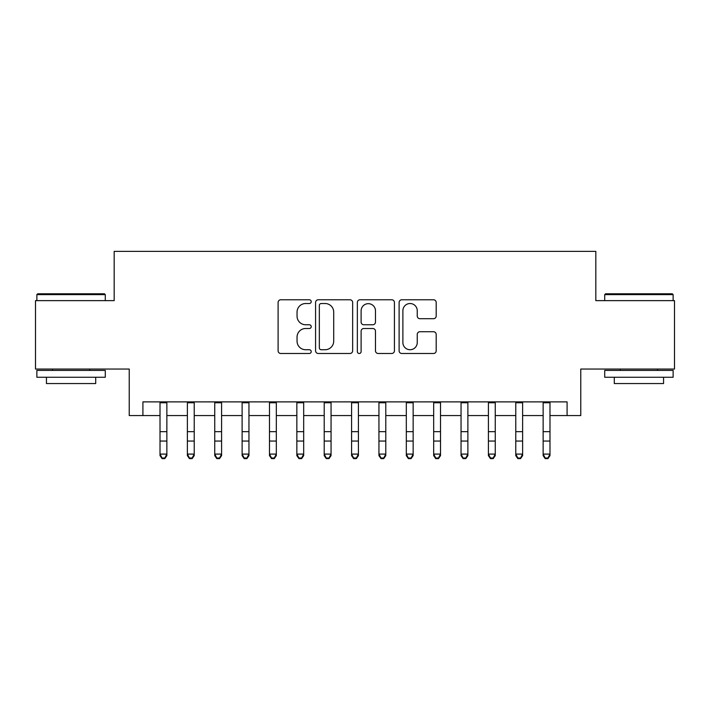 <?xml version="1.0" encoding="UTF-8"?>
<svg xmlns="http://www.w3.org/2000/svg" width="710" height="710" viewBox="0 0 710 710"><rect width="100%" height="100%" fill="white"/><g stroke="black" fill="none" stroke-linecap="round" stroke-linejoin="round"><path stroke-width="1.06" d="M311.22 301.652A1.881 1.881 0 0 0 309.338 299.771L280.796 299.771A2.689 2.689 0 0 0 278.107 302.451L278.107 350.802A2.689 2.689 0 0 0 280.796 353.491L309.338 353.491A1.881 1.881 0 0 0 311.22 351.61A1.881 1.881 0 0 0 309.338 349.728L305.637 349.728A8.6 8.6 0 0 1 297.046 341.137L297.046 337.108A8.6 8.6 0 0 1 305.637 328.508L309.338 328.508A1.881 1.881 0 0 0 311.22 326.627A1.881 1.881 0 0 0 309.338 324.754L305.637 324.754A8.6 8.6 0 0 1 297.046 316.154L297.046 312.125A8.6 8.6 0 0 1 305.637 303.525L309.338 303.525A1.881 1.881 0 0 0 311.22 301.652M433.499 318.71A2.689 2.689 0 0 0 436.188 316.021L436.188 302.451A2.689 2.689 0 0 0 433.499 299.771L401.807 299.771A2.689 2.689 0 0 0 399.118 302.451L399.118 350.802A2.689 2.689 0 0 0 401.807 353.491L433.499 353.491A2.689 2.689 0 0 0 436.188 350.802L436.188 334.419A2.689 2.689 0 0 0 433.499 331.73L419.938 331.73A2.689 2.689 0 0 0 417.249 334.419L417.249 342.548A7.189 7.189 0 0 1 410.069 349.728A7.189 7.189 0 0 1 402.881 342.548L402.881 310.714A7.189 7.189 0 0 1 410.069 303.525A7.189 7.189 0 0 1 417.249 310.714L417.249 316.021A2.689 2.689 0 0 0 419.938 318.71L433.499 318.71M142.914 415.572L142.914 401.887L567.086 401.887L567.086 415.572L580.771 415.572L580.771 369.049L674.5 369.049L674.5 300.632L595.823 300.632L595.823 251.375L114.177 251.375L114.177 300.632L35.5 300.632L35.5 369.049L129.229 369.049L129.229 415.572L160.016 415.572M352.648 302.451A2.689 2.689 0 0 0 349.959 299.771L318.266 299.771A2.689 2.689 0 0 0 315.577 302.451L315.577 350.802A2.689 2.689 0 0 0 318.266 353.491L349.959 353.491A2.689 2.689 0 0 0 352.648 350.802L352.648 302.451M360.041 299.771L391.734 299.771A2.689 2.689 0 0 1 394.423 302.451L394.423 350.802A2.689 2.689 0 0 1 391.734 353.491L378.173 353.491A2.689 2.689 0 0 1 375.483 350.802L375.483 331.197A2.689 2.689 0 0 0 372.794 328.508L363.795 328.508A2.689 2.689 0 0 0 361.115 331.197L361.115 351.61A1.881 1.881 0 0 1 359.233 353.491A1.881 1.881 0 0 1 357.352 351.61L357.352 302.451A2.689 2.689 0 0 1 360.041 299.771M166.859 415.572L187.378 415.572M194.22 415.572L214.748 415.572M221.591 415.572L242.119 415.572M248.953 415.572L269.48 415.572M276.323 415.572L296.851 415.572M303.685 415.572L324.213 415.572M331.055 415.572L351.583 415.572M358.417 415.572L378.945 415.572M385.787 415.572L406.315 415.572M413.149 415.572L433.677 415.572M440.519 415.572L461.047 415.572M467.881 415.572L488.409 415.572M495.252 415.572L515.779 415.572M522.622 415.572L543.141 415.572M549.984 415.572L567.086 415.572M321.222 303.525A1.881 1.881 0 0 0 319.34 305.406L319.34 347.847A1.881 1.881 0 0 0 321.222 349.728L325.118 349.728A8.6 8.6 0 0 0 333.709 341.137L333.709 312.125A8.6 8.6 0 0 0 325.118 303.525L321.222 303.525M375.483 310.847A7.189 7.189 0 0 0 368.295 303.667A7.189 7.189 0 0 0 361.115 310.847L361.115 322.065A2.689 2.689 0 0 0 363.795 324.754L372.794 324.754A2.689 2.689 0 0 0 375.483 322.065L375.483 310.847M166.859 401.887L166.859 455.616L164.809 458.624L164.809 458.021L162.066 458.021L162.066 458.624L164.809 458.624M160.016 401.887L160.016 454.089L166.859 454.089L164.809 458.021M162.066 458.624L160.016 455.616L160.016 454.089L162.066 458.021M37.692 293.789L104.459 293.789L105.284 294.614L36.867 294.614L37.692 293.789M71.08 377.258L36.867 377.258L36.867 370.416L105.284 370.416L105.284 377.258L71.08 377.258M95.708 377.258L95.708 383.551L46.443 383.551L46.443 377.258M605.541 293.789L672.308 293.789L673.133 294.614L604.716 294.614L605.541 293.789M638.92 377.258L604.716 377.258L604.716 370.416L673.133 370.416L673.133 377.258L638.92 377.258M663.557 377.258L663.557 383.551L614.292 383.551L614.292 377.258M187.378 455.616L189.437 458.624L187.378 455.616L187.378 454.089L194.22 454.089L194.22 455.616L192.17 458.624L192.17 458.021L189.437 458.021L189.437 458.624L192.17 458.624M214.748 455.616L216.798 458.624L214.748 455.616L214.748 454.089L221.591 454.089L221.591 455.616L219.541 458.624L219.541 458.021L216.798 458.021L216.798 458.624L219.541 458.624M242.119 455.616L244.169 458.624L242.119 455.616L242.119 454.089L248.953 454.089L248.953 455.616L246.902 458.624L246.902 458.021L244.169 458.021L244.169 458.624L246.902 458.624M269.48 455.616L271.531 458.624L269.48 455.616L269.48 454.089L276.323 454.089L276.323 455.616L274.273 458.624L274.273 458.021L271.531 458.021L271.531 458.624L274.273 458.624M194.22 401.887L194.22 454.089L192.17 458.021M187.378 401.887L187.378 454.089L189.437 458.021M221.591 401.887L221.591 454.089L219.541 458.021M214.748 401.887L214.748 454.089L216.798 458.021M248.953 401.887L248.953 454.089L246.902 458.021M242.119 401.887L242.119 454.089L244.169 458.021M276.323 401.887L276.323 454.089L274.273 458.021M269.48 401.887L269.48 454.089L271.531 458.021M296.851 455.616L298.901 458.624L296.851 455.616L296.851 454.089L303.685 454.089L303.685 455.616L301.635 458.624L301.635 458.021L298.901 458.021L298.901 458.624L301.635 458.624M303.685 401.887L303.685 454.089L301.635 458.021M296.851 401.887L296.851 454.089L298.901 458.021M324.213 455.616L326.263 458.624L324.213 455.616L324.213 454.089L331.055 454.089L331.055 455.616L329.005 458.624L329.005 458.021L326.263 458.021L326.263 458.624L329.005 458.624M331.055 401.887L331.055 454.089L329.005 458.021M324.213 401.887L324.213 454.089L326.263 458.021M351.583 455.616L353.633 458.624L351.583 455.616L351.583 454.089L358.417 454.089L358.417 455.616L356.367 458.624L356.367 458.021L353.633 458.021L353.633 458.624L356.367 458.624M358.417 401.887L358.417 454.089L356.367 458.021M351.583 401.887L351.583 454.089L353.633 458.021M378.945 455.616L380.995 458.624L378.945 455.616L378.945 454.089L385.787 454.089L385.787 455.616L383.737 458.624L383.737 458.021L380.995 458.021L380.995 458.624L383.737 458.624M385.787 401.887L385.787 454.089L383.737 458.021M378.945 401.887L378.945 454.089L380.995 458.021M406.315 455.616L408.365 458.624L406.315 455.616L406.315 454.089L413.149 454.089L413.149 455.616L411.099 458.624L411.099 458.021L408.365 458.021L408.365 458.624L411.099 458.624M413.149 401.887L413.149 454.089L411.099 458.021M406.315 401.887L406.315 454.089L408.365 458.021M433.677 455.616L435.727 458.624L433.677 455.616L433.677 454.089L440.519 454.089L440.519 455.616L438.469 458.624L438.469 458.021L435.727 458.021L435.727 458.624L438.469 458.624M440.519 401.887L440.519 454.089L438.469 458.021M433.677 401.887L433.677 454.089L435.727 458.021M461.047 455.616L463.097 458.624L461.047 455.616L461.047 454.089L467.881 454.089L467.881 455.616L465.831 458.624L465.831 458.021L463.097 458.021L463.097 458.624L465.831 458.624M467.881 401.887L467.881 454.089L465.831 458.021M461.047 401.887L461.047 454.089L463.097 458.021M488.409 455.616L490.459 458.624L488.409 455.616L488.409 454.089L495.252 454.089L495.252 455.616L493.202 458.624L493.202 458.021L490.459 458.021L490.459 458.624L493.202 458.624M495.252 401.887L495.252 454.089L493.202 458.021M488.409 401.887L488.409 454.089L490.459 458.021M515.779 455.616L517.83 458.624L515.779 455.616L515.779 454.089L522.622 454.089L522.622 455.616L520.563 458.624L520.563 458.021L517.83 458.021L517.83 458.624L520.563 458.624M522.622 401.887L522.622 454.089L520.563 458.021M515.779 401.887L515.779 454.089L517.83 458.021M543.141 455.616L545.191 458.624L543.141 455.616L543.141 454.089L549.984 454.089L549.984 455.616L547.934 458.624L547.934 458.021L545.191 458.021L545.191 458.624L547.934 458.624M549.984 401.887L549.984 454.089L547.934 458.021M543.141 401.887L543.141 454.089L545.191 458.021M166.859 431.662L160.016 431.662M166.859 441.052L160.016 441.052M166.859 402.774L160.016 402.774M194.22 431.662L187.378 431.662M194.22 441.052L187.378 441.052M194.22 402.774L187.378 402.774M221.591 431.662L214.748 431.662M221.591 441.052L214.748 441.052M221.591 402.774L214.748 402.774M248.953 431.662L242.119 431.662M248.953 441.052L242.119 441.052M248.953 402.774L242.119 402.774M276.323 431.662L269.48 431.662M276.323 441.052L269.48 441.052M276.323 402.774L269.48 402.774M303.685 431.662L296.851 431.662M303.685 441.052L296.851 441.052M303.685 402.774L296.851 402.774M331.055 431.662L324.213 431.662M331.055 441.052L324.213 441.052M331.055 402.774L324.213 402.774M358.417 431.662L351.583 431.662M358.417 441.052L351.583 441.052M358.417 402.774L351.583 402.774M385.787 431.662L378.945 431.662M385.787 441.052L378.945 441.052M385.787 402.774L378.945 402.774M413.149 431.662L406.315 431.662M413.149 441.052L406.315 441.052M413.149 402.774L406.315 402.774M440.519 431.662L433.677 431.662M440.519 441.052L433.677 441.052M440.519 402.774L433.677 402.774M467.881 431.662L461.047 431.662M467.881 441.052L461.047 441.052M467.881 402.774L461.047 402.774M495.252 431.662L488.409 431.662M495.252 441.052L488.409 441.052M495.252 402.774L488.409 402.774M522.622 431.662L515.779 431.662M522.622 441.052L515.779 441.052M522.622 402.774L515.779 402.774M549.984 431.662L543.141 431.662M549.984 441.052L543.141 441.052M549.984 402.774L543.141 402.774M36.867 300.632L36.867 294.614M52.469 370.416L52.469 369.049M89.682 370.416L89.682 369.049M105.284 300.632L105.284 294.614M604.716 300.632L604.716 294.614M620.318 370.416L620.318 369.049M657.531 370.416L657.531 369.049M673.133 300.632L673.133 294.614"/></g></svg>
